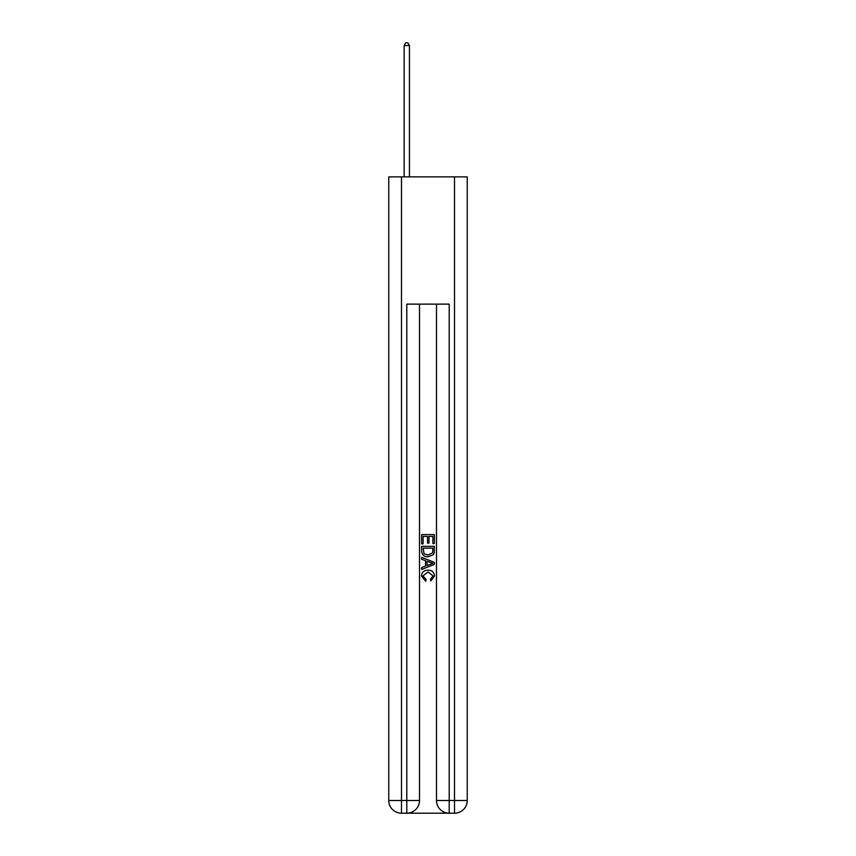 <?xml version="1.0" encoding="UTF-8"?>
<svg xmlns="http://www.w3.org/2000/svg" width="856" height="856" viewBox="0 0 856 856"><rect width="100%" height="100%" fill="white"/><g stroke="black" fill="none" stroke-linecap="round" stroke-linejoin="round"><path stroke-width="1.28" d="M407.745 813.2L448.255 813.2M401.485 176.86L401.485 800.478L388.763 800.478L388.763 176.86L467.237 176.86L467.237 800.478L454.515 800.478L454.515 176.86M449.207 813.2L449.207 800.478L436.485 800.478A12.722 12.722 0 0 0 449.207 813.2L454.515 813.2L454.515 800.478L449.207 800.478L449.207 304.126L406.793 304.126L406.793 800.478L401.485 800.478L401.485 813.2L406.793 813.2A12.722 12.722 0 0 0 419.515 800.478L406.793 800.478L406.793 813.2M419.515 304.126L419.515 800.478M436.485 800.478L436.485 304.126M454.515 813.2A12.722 12.722 0 0 0 467.237 800.478M388.763 800.478A12.722 12.722 0 0 0 401.485 813.2M421.634 543.892L421.634 534.593L434.367 534.593L434.367 543.571L432.89 543.571L432.89 536.391L428.974 536.391L428.974 543.079L427.508 543.079L427.508 536.391L423.11 536.391L423.11 543.892L421.634 543.892M421.634 550.9L421.634 546.342L434.367 546.342L434.185 552.944L433.264 554.795L428.064 556.785C423.998 556.807 421.858 554.838 421.634 550.9M423.11 548.14L424.009 553.768L428.096 554.988L432.633 552.826L432.89 548.14L423.11 548.14M421.634 559.236L421.634 557.331L434.367 562.381L434.367 564.404L421.634 569.465L421.634 567.56L425.55 566.105L425.55 560.68L421.634 559.236M430.547 562.52L427.026 561.226L427.026 565.57L432.89 563.398L430.547 562.52M422.939 575.895L426.127 579.469L425.71 581.256L421.473 576.067C421.815 572.161 424.02 570.192 428.096 570.171C432.002 570.246 434.153 572.204 434.527 576.035L430.825 580.935L430.44 579.138L433.061 575.938L428.107 571.958L422.939 575.895M409.435 176.86L409.435 45.561L404.139 45.561L404.139 176.86M404.139 45.561L405.733 42.8L407.852 42.8L409.435 45.561"/></g></svg>
